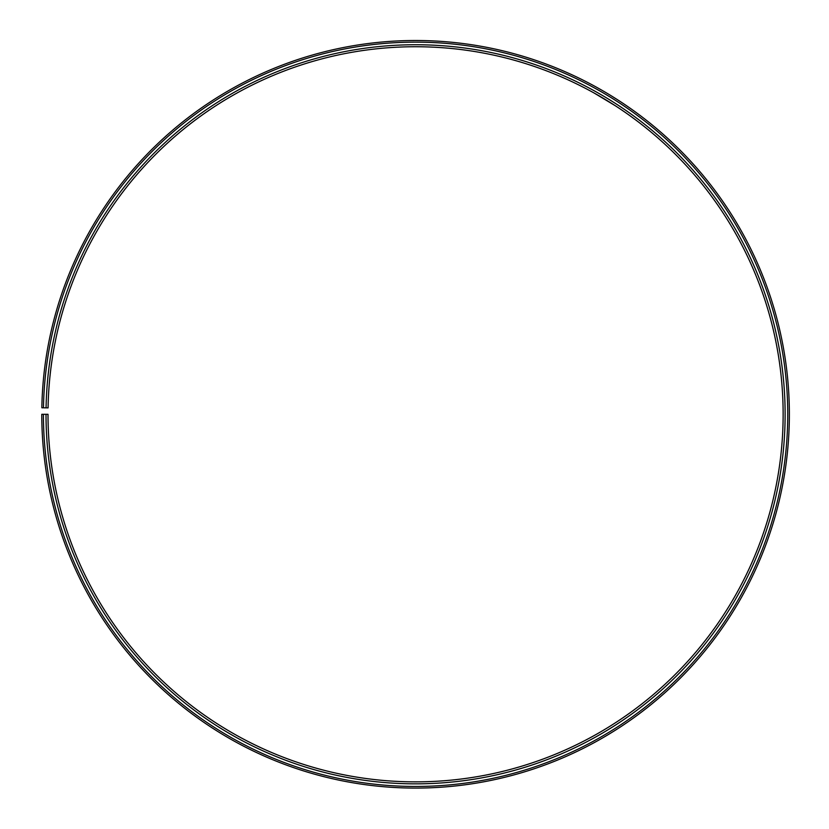 <?xml version="1.0" encoding="UTF-8"?>
<svg xmlns="http://www.w3.org/2000/svg" width="829" height="829" viewBox="0 0 829 829"><rect width="100%" height="100%" fill="white"/><g stroke="black" fill="none" stroke-linecap="round" stroke-linejoin="round"><path stroke-width="1.24" d="M43.419 414.293L41.782 414.293A373.796 373.796 0 0 0 600.579 739.095A373.796 373.796 0 0 0 606.227 92.775A373.796 373.796 0 0 0 41.844 407.775L43.471 407.806A372.159 372.159 0 0 1 605.388 94.185A372.159 372.159 0 0 1 599.771 737.675A372.159 372.159 0 0 1 43.419 414.293L48.009 414.293A367.558 367.558 0 0 0 597.502 733.675A367.558 367.558 0 0 0 603.046 98.143A367.558 367.558 0 0 0 48.072 407.878L46.072 407.847A369.558 369.558 0 0 1 604.061 96.423A369.558 369.558 0 0 1 598.486 735.406A369.558 369.558 0 0 1 46.02 414.293M43.471 407.806L46.072 407.847M604.859 99.221L602.787 97.988M600.714 96.765L598.911 95.718M594.092 93.003L615.45 105.832M617.315 99.615L609.792 94.92M597.305 87.656L599.17 88.703M610.279 95.221L616.963 99.397"/></g></svg>
